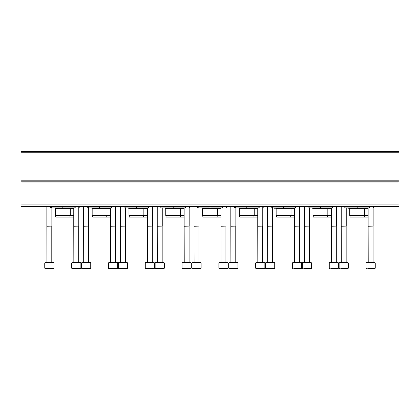 <?xml version="1.0" encoding="UTF-8"?>
<svg xmlns="http://www.w3.org/2000/svg" width="420" height="420" viewBox="0 0 420 420"><rect width="100%" height="100%" fill="white"/><g stroke="black" fill="none" stroke-linecap="round" stroke-linejoin="round"><path stroke-width="0.63" d="M21 204.897L21 151.379L399 151.379L399 206.572L21 206.572L21 204.897L399 204.897M373.58 206.572L373.58 207.911L373.159 207.911M369.563 206.572L369.563 207.911L344.81 207.911L344.81 206.572M348.348 207.911L347.293 207.911M368.141 217.109L350.191 217.109L349.745 215.434L349.745 208.577L368.141 208.577M349.745 208.577L349.072 207.911M349.745 215.434L368.141 215.434M336.782 206.572L336.782 207.911L336.362 207.911M332.766 206.572L332.766 207.911L308.012 207.911L308.012 206.572M311.551 207.911L310.495 207.911M331.343 217.109L313.394 217.109L312.947 215.434L312.947 208.577L331.343 208.577M312.947 208.577L312.275 207.911M312.947 215.434L331.343 215.434M299.985 206.572L299.985 207.911L299.565 207.911M295.969 206.572L295.969 207.911L271.215 207.911L271.215 206.572L271.215 207.911M274.754 207.911L273.698 207.911M294.546 217.109L276.596 217.109L276.15 215.434L276.15 208.577L294.546 208.577M276.15 208.577L275.483 207.911M276.15 215.434L294.546 215.434M263.188 206.572L263.188 207.911L262.768 207.911M259.172 206.572L259.172 207.911L234.418 207.911L234.418 206.572L234.418 207.911M237.962 207.911L236.901 207.911M257.754 217.109L239.804 217.109L239.353 215.434L239.353 208.577L257.754 208.577M239.353 208.577L238.686 207.911M239.353 215.434L257.754 215.434M226.391 206.572L226.391 207.911L225.971 207.911M222.38 206.572L222.38 207.911L197.621 207.911L197.621 206.572M201.164 207.911L200.104 207.911M220.957 217.109L203.007 217.109L202.555 215.434L202.555 208.577L220.957 208.577M202.555 208.577L201.889 207.911M202.555 215.434L220.957 215.434M189.593 206.572L189.593 207.911L189.178 207.911M185.582 206.572L185.582 207.911L160.828 207.911L160.828 206.572M164.367 207.911L163.306 207.911M184.159 217.109L166.21 217.109L165.758 215.434L165.758 208.577L184.159 208.577M165.758 208.577L165.091 207.911M165.758 215.434L184.159 215.434M152.796 206.572L152.796 207.911L152.381 207.911M148.785 206.572L148.785 207.911L124.031 207.911L124.031 206.572M127.57 207.911L126.509 207.911M147.362 217.109L129.412 217.109L128.966 215.434L128.966 208.577L147.362 208.577M128.966 208.577L128.294 207.911M128.966 215.434L147.362 215.434M116.004 206.572L116.004 207.911L115.584 207.911M111.988 206.572L111.988 207.911L87.234 207.911L87.234 206.572L87.234 207.911M90.773 207.911L89.717 207.911M110.565 217.109L92.615 217.109L92.169 215.434L92.169 208.577L110.565 208.577M92.169 208.577L91.497 207.911M92.169 215.434L110.565 215.434M79.207 206.572L79.207 207.911L78.787 207.911M75.191 206.572L75.191 207.911L50.437 207.911L50.437 206.572L50.437 207.911M53.975 207.911L52.92 207.911M73.768 217.109L55.818 217.109L55.372 215.434L55.372 208.577L73.768 208.577M55.372 208.577L54.7 207.911M55.372 215.434L73.768 215.434M375.249 268.207L366.051 268.207L366.051 262.936L366.356 262.936L366.356 262.269L367.08 262.269L367.08 262.936L369.925 262.936L369.925 262.269L371.375 262.269L371.375 262.936L374.22 262.936L374.22 262.269L374.945 262.269L374.945 262.936L375.249 262.936L375.249 268.207L374.829 268.622L371.957 268.622M368.036 268.622L374.829 268.622M367.08 262.269L369.925 262.269M371.375 262.269L374.22 262.269M368.209 262.269L368.141 226.139L373.159 226.139L373.159 206.572M368.209 226.254L373.159 226.139M338.452 268.207L329.254 268.207L329.254 262.936L329.558 262.936L329.558 262.269L330.283 262.269L330.283 262.936L333.128 262.936L333.128 262.269L334.577 262.269L334.577 262.936L337.428 262.936L337.428 262.269L338.147 262.269L338.147 262.936L338.452 262.936L338.452 268.207L338.037 268.622L331.238 268.622M330.283 262.269L333.128 262.269M334.577 262.269L337.428 262.269M331.411 262.269L331.343 226.139L336.362 226.139L336.362 206.572M331.411 226.254L336.362 226.139M301.655 268.207L292.457 268.207L292.457 262.936L292.761 262.936L292.761 262.269L293.486 262.269L293.486 262.936L296.336 262.936L296.336 262.269L297.78 262.269L297.78 262.936L300.631 262.936L300.631 262.269L301.35 262.269L301.35 262.936L301.655 262.936L301.655 268.207L301.24 268.622L294.446 268.622M293.486 262.269L296.336 262.269M297.78 262.269L300.631 262.269M294.614 262.269L294.546 226.139L299.565 226.139L299.565 206.572M294.614 226.254L299.565 226.139M255.659 268.207L255.659 262.936L255.964 262.936L255.964 262.269L256.688 262.269L256.688 262.936L259.539 262.936L259.539 262.269L260.983 262.269L260.983 262.936L263.834 262.936L263.834 262.269L264.558 262.269L264.558 262.936L264.863 262.936L264.863 268.207L264.442 268.622L256.079 268.622L255.659 268.207L264.863 268.207M256.688 262.269L259.539 262.269M260.983 262.269L263.834 262.269M257.817 262.269L257.754 226.139L262.768 226.139L262.768 206.572M257.817 226.254L262.768 226.139M218.862 268.207L218.862 262.936L219.166 262.936L219.166 262.269L219.891 262.269L219.891 262.936L222.742 262.936L222.742 262.269L224.185 262.269L224.185 262.936L227.036 262.936L227.036 262.269L227.761 262.269L227.761 262.936L228.065 262.936L228.065 268.207L227.645 268.622L219.282 268.622L218.862 268.207L228.065 268.207M219.891 262.269L222.742 262.269M224.185 262.269L227.036 262.269M221.02 262.269L220.957 226.139L225.971 226.139L225.971 206.572M221.02 226.254L225.971 226.139M182.07 268.207L182.07 262.936L182.375 262.936L182.375 262.269L183.094 262.269L183.094 262.936L185.945 262.936L185.945 262.269L187.394 262.269L187.394 262.936L190.239 262.936L190.239 262.269L190.964 262.269L190.964 262.936L191.268 262.936L191.268 268.207L190.848 268.622L182.485 268.622L182.07 268.207L191.268 268.207M183.094 262.269L185.945 262.269M187.394 262.269L190.239 262.269M184.228 262.269L184.159 226.139L189.178 226.139L189.178 206.572M184.228 226.254L189.178 226.139M145.273 268.207L145.273 262.936L145.577 262.936L145.577 262.269L146.302 262.269L146.302 262.936L149.147 262.936L149.147 262.269L150.596 262.269L150.596 262.936L153.442 262.936L153.442 262.269L154.166 262.269L154.166 262.936L154.471 262.936L154.471 268.207L154.051 268.622L145.688 268.622L145.273 268.207L154.471 268.207M146.302 262.269L149.147 262.269M150.596 262.269L153.442 262.269M147.43 262.269L147.362 226.139L152.381 226.139L152.381 206.572M147.43 226.254L152.381 226.139M108.476 268.207L108.476 262.936L108.78 262.936L108.78 262.269L109.505 262.269L109.505 262.936L112.35 262.936L112.35 262.269L113.799 262.269L113.799 262.936L116.645 262.936L116.645 262.269L117.369 262.269L117.369 262.936L117.674 262.936L117.674 268.207L117.259 268.622L108.895 268.622L108.476 268.207L117.674 268.207M109.505 262.269L112.35 262.269M113.799 262.269L116.645 262.269M110.633 262.269L110.565 226.139L115.584 226.139L115.584 206.572M110.633 226.254L115.584 226.139M71.678 268.207L71.678 262.936L71.983 262.936L71.983 262.269L72.707 262.269L72.707 262.936L75.553 262.936L75.553 262.269L77.002 262.269L77.002 262.936L79.853 262.936L79.853 262.269L80.572 262.269L80.572 262.936L80.876 262.936L80.876 268.207L80.462 268.622L72.098 268.622L71.678 268.207L80.876 268.207M72.707 262.269L75.553 262.269M77.002 262.269L79.853 262.269M73.836 262.269L73.768 226.139L78.787 226.139L78.787 206.572M73.836 226.254L78.787 226.139M348.322 268.207L339.124 268.207L339.124 262.936L339.428 262.936L339.428 262.269L340.147 262.269L340.147 262.936L342.998 262.936L342.998 262.269L344.447 262.269L344.447 262.936L347.293 262.936L347.293 262.269L348.017 262.269L348.017 262.936L348.322 262.936L348.322 268.207L347.902 268.622L345.03 268.622M341.108 268.622L347.902 268.622M340.147 262.269L342.998 262.269M344.447 262.269L347.293 262.269M341.281 262.269L341.213 226.139L346.232 226.139L346.232 207.911M341.281 226.254L346.232 226.139M311.524 268.207L302.327 268.207L302.327 262.936L302.631 262.936L302.631 262.269L303.356 262.269L303.356 262.936L306.201 262.936L306.201 262.269L307.65 262.269L307.65 262.936L310.495 262.936L310.495 262.269L311.22 262.269L311.22 262.936L311.524 262.936L311.524 268.207L311.105 268.622L309.54 268.622M304.311 268.622L311.105 268.622M303.356 262.269L306.201 262.269M307.65 262.269L310.495 262.269M304.484 262.269L304.416 226.139L309.435 226.139L309.435 207.911M304.484 226.254L309.435 226.139M274.727 268.207L265.529 268.207L265.529 262.936L265.834 262.936L265.834 262.269L266.558 262.269L266.558 262.936L269.404 262.936L269.404 262.269L270.853 262.269L270.853 262.936L273.698 262.936L273.698 262.269L274.423 262.269L274.423 262.936L274.727 262.936L274.727 268.207L274.312 268.622L272.743 268.622M265.529 268.207L265.949 268.622L274.312 268.622M266.558 262.269L269.404 262.269M270.853 262.269L273.698 262.269M267.687 262.269L267.619 226.139L272.638 226.139L272.638 207.911M267.687 226.254L272.638 226.139M237.93 268.207L228.732 268.207L228.732 262.936L229.037 262.936L229.037 262.269L229.761 262.269L229.761 262.936L232.607 262.936L232.607 262.269L234.055 262.269L234.055 262.936L236.906 262.936L236.906 262.269L237.626 262.269L237.626 262.936L237.93 262.936L237.93 268.207L237.515 268.622L235.946 268.622M228.732 268.207L229.152 268.622L237.515 268.622M229.761 262.269L232.607 262.269M234.055 262.269L236.906 262.269M230.89 262.269L230.822 226.139L235.841 226.139L235.841 207.911M230.89 226.254L235.841 226.139M201.138 268.207L191.935 268.207L191.935 262.936L192.239 262.936L192.239 262.269L192.964 262.269L192.964 262.936L195.815 262.936L195.815 262.269L197.258 262.269L197.258 262.936L200.109 262.936L200.109 262.269L200.834 262.269L200.834 262.936L201.138 262.936L201.138 268.207L200.718 268.622L199.148 268.622M191.935 268.207L192.355 268.622L200.718 268.622M192.964 262.269L195.815 262.269M197.258 262.269L200.109 262.269M194.093 262.269L194.03 226.139L199.043 226.139L199.043 207.911M194.093 226.254L199.043 226.139M164.341 268.207L155.138 268.207L155.138 262.936L155.442 262.936L155.442 262.269L156.166 262.269L156.166 262.936L159.017 262.936L159.017 262.269L160.461 262.269L160.461 262.936L163.312 262.936L163.312 262.269L164.036 262.269L164.036 262.936L164.341 262.936L164.341 268.207L163.921 268.622L162.351 268.622M157.127 268.622L161.044 268.622M155.138 268.207L155.558 268.622L163.921 268.622M156.166 262.269L159.017 262.269M160.461 262.269L163.312 262.269M157.295 262.269L157.232 226.139L162.246 226.139L162.246 207.911M157.295 226.254L162.246 226.139M127.544 268.207L118.346 268.207L118.346 262.936L118.65 262.936L118.65 262.269L119.369 262.269L119.369 262.936L122.22 262.936L122.22 262.269L123.664 262.269L123.664 262.936L126.514 262.936L126.514 262.269L127.239 262.269L127.239 262.936L127.544 262.936L127.544 268.207L127.123 268.622L125.554 268.622M120.33 268.622L124.252 268.622M118.346 268.207L118.76 268.622L127.123 268.622M119.369 262.269L122.22 262.269M123.664 262.269L126.514 262.269M120.503 262.269L120.435 226.139L125.454 226.139L125.454 207.911M120.503 226.254L125.454 226.139M90.746 268.207L81.548 268.207L81.548 262.936L81.853 262.936L81.853 262.269L82.572 262.269L82.572 262.936L85.423 262.936L85.423 262.269L86.872 262.269L86.872 262.936L89.717 262.936L89.717 262.269L90.442 262.269L90.442 262.936L90.746 262.936L90.746 268.207L90.326 268.622L88.762 268.622M83.533 268.622L87.455 268.622M81.548 268.207L81.963 268.622L90.326 268.622M82.572 262.269L85.423 262.269M86.872 262.269L89.717 262.269M83.706 262.269L83.638 226.139L88.657 226.139L88.657 207.911M83.706 226.254L88.657 226.139M53.949 268.207L44.751 268.207L44.751 262.936L45.055 262.936L45.055 262.269L45.78 262.269L45.78 262.936L48.626 262.936L48.626 262.269L50.075 262.269L50.075 262.936L52.92 262.936L52.92 262.269L53.645 262.269L53.645 262.936L53.949 262.936L53.949 268.207L53.529 268.622L51.965 268.622M46.736 268.622L50.657 268.622M44.751 268.207L45.171 268.622L53.529 268.622M45.78 262.269L48.626 262.269M50.075 262.269L52.92 262.269M46.909 262.269L46.84 226.139L51.86 226.139L51.86 207.911M46.909 226.254L51.86 226.139M21 152.213L399 152.213M21 180.191L399 180.191M21 181.015L399 181.015M21 181.198L399 181.198M21 182.023L399 182.023M345.98 207.911L345.98 206.572M357.184 207.911L357.184 206.572M369.233 207.911L369.233 206.572M309.183 207.911L309.183 206.572M320.392 207.911L320.392 206.572M332.435 207.911L332.435 206.572M272.386 207.911L272.386 206.572M283.594 207.911L283.594 206.572M295.638 207.911L295.638 206.572M235.589 207.911L235.589 206.572M246.797 207.911L246.797 206.572M258.841 207.911L258.841 206.572M198.791 207.911L198.791 206.572M210 207.911L210 206.572M222.043 207.911L222.043 206.572M161.999 207.911L161.999 206.572M173.203 207.911L173.203 206.572M185.246 207.911L185.246 206.572M125.202 207.911L125.202 206.572M136.405 207.911L136.405 206.572M148.454 207.911L148.454 206.572M88.405 207.911L88.405 206.572M99.608 207.911L99.608 206.572M111.657 207.911L111.657 206.572M51.608 207.911L51.608 206.572M62.816 207.911L62.816 206.572M74.86 207.911L74.86 206.572M366.025 207.911L366.55 208.241L367.08 207.911M347.818 208.241L366.55 208.241M364.182 217.109L364.628 215.434L364.628 208.577L364.964 208.241M329.228 207.911L329.758 208.241L330.283 207.911M312.611 208.241L329.758 208.241L328.167 208.241L327.831 208.577L327.831 215.434L327.385 217.109M292.43 207.911L292.961 208.241L293.491 207.911M274.229 208.241L292.961 208.241M290.588 217.109L291.034 215.434L291.034 208.577L291.37 208.241M255.633 207.911L256.163 208.241L256.694 207.911M239.017 208.241L256.163 208.241L254.572 208.241L254.242 208.577L254.242 215.434L253.79 217.109M218.836 207.911L219.366 208.241L219.896 207.911M202.225 208.241L219.366 208.241L217.775 208.241L217.445 208.577L217.445 215.434L216.993 217.109M182.038 207.911L182.569 208.241L183.099 207.911M165.428 208.241L182.569 208.241L180.983 208.241L180.647 208.577L180.647 215.434L180.196 217.109M145.247 207.911L145.772 208.241L146.302 207.911M128.63 208.241L145.772 208.241L144.186 208.241L143.85 208.577L143.85 215.434L143.404 217.109M108.449 207.911L108.98 208.241L109.505 207.911M91.833 208.241L108.98 208.241L107.389 208.241L107.053 208.577L107.053 215.434L106.607 217.109M71.652 207.911L72.182 208.241L72.707 207.911M55.036 208.241L72.182 208.241L70.592 208.241L70.255 208.577L70.255 215.434L69.809 217.109M366.051 268.207L366.471 268.622M368.141 226.139L368.141 207.911M373.091 262.269L373.091 226.254M329.254 268.207L329.674 268.622M331.343 226.139L331.343 207.911M336.294 262.269L336.294 226.254M292.457 268.207L292.877 268.622M294.546 226.139L294.546 207.911M299.497 262.269L299.497 226.254M257.754 226.139L257.754 207.911M262.705 262.269L262.705 226.254M220.957 226.139L220.957 207.911M225.908 262.269L225.908 226.254M184.159 226.139L184.159 207.911M189.11 262.269L189.11 226.254M147.362 226.139L147.362 207.911M152.313 262.269L152.313 226.254M110.565 226.139L110.565 207.911M115.516 262.269L115.516 226.254M73.768 226.139L73.768 207.911M78.719 262.269L78.719 226.254M339.124 268.207L339.538 268.622M341.213 226.139L341.213 206.572M346.164 262.269L346.164 226.254M302.327 268.207L302.741 268.622M304.416 226.139L304.416 206.572M309.367 262.269L309.367 226.254M267.619 226.139L267.619 206.572M272.57 262.269L272.57 226.254M230.822 226.139L230.822 206.572M235.772 262.269L235.772 226.254M194.03 226.139L194.03 206.572M198.98 262.269L198.98 226.254M157.232 226.139L157.232 206.572M162.183 262.269L162.183 226.254M120.435 226.139L120.435 206.572M125.386 262.269L125.386 226.254M83.638 226.139L83.638 206.572M88.589 262.269L88.589 226.254M46.84 226.139L46.84 206.572M51.791 262.269L51.791 226.254"/></g></svg>
